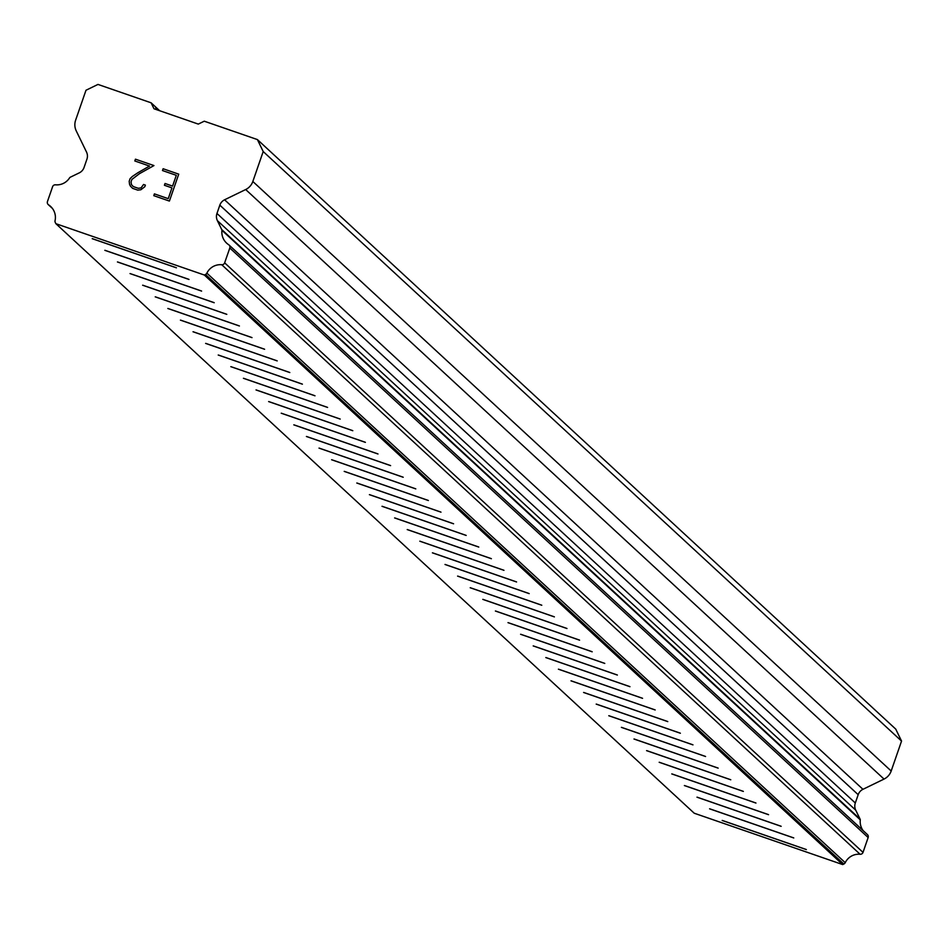 <?xml version="1.0" encoding="UTF-8"?>
<svg xmlns="http://www.w3.org/2000/svg" width="949" height="949" viewBox="0 0 949 949"><rect width="100%" height="100%" fill="white"/><g stroke="black" fill="none" stroke-linecap="round" stroke-linejoin="round"><path stroke-width="1.42" d="M722.177 820.458L806.353 849.592L722.177 820.458M709.579 808.821L793.755 837.955L709.579 808.821M696.981 797.184L781.157 826.33L696.981 797.184M684.371 785.558L768.56 814.693L684.371 785.558M671.773 773.921L755.962 803.056L671.773 773.921M659.175 762.284L743.364 791.419L659.175 762.284M646.577 750.647L730.766 779.781L646.577 750.647M633.979 739.01L718.168 768.144L633.979 739.01M621.381 727.373L705.57 756.507L621.381 727.373M608.784 715.736L692.972 744.87L608.784 715.736M596.186 704.111L680.374 733.245L596.186 704.111M583.588 692.473L667.776 721.608L583.588 692.473M570.99 680.836L655.166 709.971L570.99 680.836M558.392 669.199L642.568 698.334L558.392 669.199M545.794 657.562L629.97 686.696L545.794 657.562M533.184 645.925L617.372 675.059L533.184 645.925M520.586 634.288L604.774 663.422L520.586 634.288M507.988 622.651L592.176 651.797L507.988 622.651M495.39 611.026L579.578 640.16L495.39 611.026M482.792 599.388L566.98 628.523L482.792 599.388M470.194 587.751L554.382 616.886L470.194 587.751M457.596 576.114L541.784 605.248L457.596 576.114M444.998 564.477L529.186 593.611L444.998 564.477M432.4 552.84L516.576 581.974L432.4 552.84M419.802 541.203L503.978 570.337L419.802 541.203M407.204 529.578L491.38 558.712L407.204 529.578M394.606 517.94L478.782 547.075L394.606 517.94M381.996 506.303L466.184 535.438L381.996 506.303M369.398 494.666L453.586 523.801L369.398 494.666M356.8 483.029L440.988 512.163L356.8 483.029M344.202 471.392L428.39 500.526L344.202 471.392M331.604 459.755L415.792 488.889L331.604 459.755M319.006 448.118L403.195 477.264L319.006 448.118M306.408 436.493L390.597 465.627L306.408 436.493M293.81 424.855L377.999 453.99L293.81 424.855M281.212 413.218L365.389 442.353L281.212 413.218M268.614 401.581L352.791 430.716L268.614 401.581M256.016 389.944L340.193 419.078L256.016 389.944M243.418 378.307L327.595 407.441L243.418 378.307M230.809 366.67L314.997 395.804L230.809 366.67M218.211 355.033L302.399 384.179L218.211 355.033M205.613 343.408L289.801 372.542L205.613 343.408M193.015 331.77L277.203 360.905L193.015 331.77M180.417 320.133L264.605 349.268L180.417 320.133M167.819 308.496L252.007 337.63L167.819 308.496M155.221 296.859L239.409 325.993L155.221 296.859M142.623 285.222L226.811 314.356L142.623 285.222M130.025 273.585L214.201 302.731L130.025 273.585M117.427 261.96L201.603 291.094L117.427 261.96M104.829 250.322L189.005 279.457L104.829 250.322M156.609 109.669L155.292 106.679L156.941 109.787M92.219 238.685L176.407 267.82L92.219 238.685M806.223 849.497L722.331 820.446M793.613 837.86L709.733 808.809M781.015 826.223L697.135 797.184M768.417 814.586L684.537 785.547M755.819 802.961L671.939 773.909M743.221 791.324L659.341 762.272M730.623 779.687L646.744 750.635M718.025 768.049L634.146 738.998M705.427 756.412L621.548 727.361M692.829 744.775L608.95 715.736M680.231 733.138L596.34 704.099M667.633 721.501L583.742 692.462M655.035 709.876L571.144 680.824M642.426 698.239L558.546 669.187M629.828 686.601L545.948 657.55M617.23 674.964L533.35 645.913M604.632 663.327L520.752 634.276M592.034 651.69L508.154 622.651M579.436 640.053L495.556 611.014M566.838 628.428L482.958 599.377M554.24 616.791L470.36 587.739M541.642 605.154L457.75 576.102M529.044 593.516L445.152 564.465M516.446 581.879L432.554 552.828M503.848 570.242L419.956 541.203M491.238 558.605L407.358 529.566M478.64 546.968L394.76 517.929M466.042 535.343L382.162 506.292M453.444 523.706L369.564 494.654M440.846 512.069L356.966 483.017M428.248 500.431L344.368 471.38M415.65 488.794L331.77 459.743M403.052 477.157L319.172 448.118M390.454 465.52L306.563 436.481M377.856 453.883L293.965 424.844M365.258 442.258L281.367 413.206M352.648 430.621L268.769 401.569M340.05 418.983L256.171 389.932M327.452 407.346L243.573 378.295M314.854 395.709L230.975 366.67M302.257 384.072L218.377 355.033M289.659 372.435L205.779 343.396M277.061 360.81L193.181 331.759M264.463 349.173L180.583 320.121M251.865 337.536L167.985 308.484M239.267 325.898L155.375 296.847M226.669 314.261L142.777 285.21M214.071 302.624L130.179 273.585M201.461 290.987L117.581 261.948M188.863 279.35L104.983 250.311M176.265 267.725L92.385 238.673M168.234 198.661L171.959 187.89L168.234 198.661L154.402 193.881L168.234 198.661M171.959 187.89L164.426 185.28L171.959 187.89M164.426 185.28L165.043 183.489L164.426 185.28M165.043 183.489L172.576 186.099L165.043 183.489M172.576 186.099L176.312 175.328L172.588 186.099M176.312 175.328L162.481 170.547L176.312 175.328M162.481 170.547L163.109 168.744L162.481 170.547M178.732 174.153L163.109 168.744L178.732 174.153L169.408 201.069L153.785 195.672L154.402 193.881L153.785 195.672M145.375 185.114L143.56 184.486L145.375 185.114L144.817 186.728L140.843 189.764L137.771 190.132L132.599 188.341L130.44 186.146L132.611 188.341M130.44 186.146L129.562 184.367L130.44 186.146M129.562 184.367L129.183 181.295L129.562 184.367M129.183 181.295L130.108 178.626L129.183 181.295M130.108 178.626L132.291 176.502L130.108 178.626M132.291 176.502L137.842 172.754L132.291 176.502M137.842 172.754L149.527 166.063L137.854 172.754M149.527 166.063L134.817 160.974L149.527 166.063M134.817 160.974L135.446 159.183L134.817 160.974M153.952 165.577L135.446 159.183L153.952 165.577L139.396 173.726L131.875 179.456L131.057 181.817L131.413 184.592L133.382 186.609L138.257 188.293L141.033 187.914L143.56 184.486L141.033 187.914L138.257 188.293L133.382 186.609L131.413 184.592M48.197 204.545A2.811 2.811 132.7 0 0 48.577 204.842A15.006 14.994 132.7 0 1 55.066 220.631A2.811 2.811 132.7 0 0 55.327 222.552L55.884 223.691L204.343 275.032L205.482 274.486A2.811 2.811 132.7 0 0 206.87 273.134A15.006 14.994 132.7 0 1 221.746 264.735A2.811 2.811 132.7 0 0 224.652 262.849L229.8 247.997A2.811 2.811 132.7 0 0 228.673 244.723A15.006 14.994 132.7 0 1 221.947 230.31A2.752 2.752 132.7 0 0 221.698 229.528L217.38 220.631A9.383 9.371 132.7 0 1 216.953 213.466L219.836 205.15A9.383 9.371 132.7 0 1 224.593 199.788L245.684 189.539A14.069 14.057 132.7 0 0 252.837 181.484L263.205 151.543L257.393 139.574L204.26 121.199L198.294 124.094L153.987 108.767L151.093 102.8L97.972 84.425L85.991 90.25L75.623 120.191A14.069 14.057 132.7 0 0 76.264 130.938L86.501 152.018A9.383 9.371 132.7 0 1 86.928 159.183L84.046 167.487A9.383 9.371 132.7 0 1 79.289 172.86L70.38 177.178A2.752 2.752 132.7 0 0 69.704 177.653A15.006 14.994 132.7 0 1 55.505 184.818A2.811 2.811 132.7 0 0 52.598 186.704L47.45 201.556A2.811 2.811 132.7 0 0 48.197 204.545L52.456 208.472M863.151 830.624A15.006 14.994 132.7 0 1 860.292 819.853A2.752 2.752 -47.3 0 0 860.055 819.058L855.725 810.161A9.383 9.371 132.7 0 1 855.31 802.996L858.181 794.693A9.383 9.371 132.7 0 1 862.949 789.319L884.029 779.07A14.069 14.057 -47.3 0 0 891.182 771.015L901.55 741.074L895.737 729.105L257.393 139.574M55.884 223.691L694.229 813.222L842.688 864.575L843.827 864.017A2.811 2.811 -47.3 0 0 845.227 862.677A15.006 14.994 132.7 0 1 860.091 854.266A2.811 2.811 -47.3 0 0 863.009 852.38L868.145 837.54A2.811 2.811 -47.3 0 0 867.018 834.254M151.093 102.8L159.681 110.736M204.343 275.032L842.688 864.575M205.482 274.486L843.827 864.017M221.947 230.31L860.292 819.853M263.205 151.543L901.55 741.074M48.577 204.842L52.314 208.282M206.87 273.134L845.227 862.677M221.746 264.735L860.091 854.266M224.652 262.849L863.009 852.38M229.8 247.997L868.145 837.54M221.698 229.528L860.055 819.058M217.38 220.631L855.725 810.161M216.953 213.466L855.31 802.996M219.836 205.15L858.181 794.693M224.593 199.788L862.949 789.319M245.684 189.539L884.029 779.07M252.837 181.484L891.182 771.015M229.053 245.02L867.398 834.551"/></g></svg>
